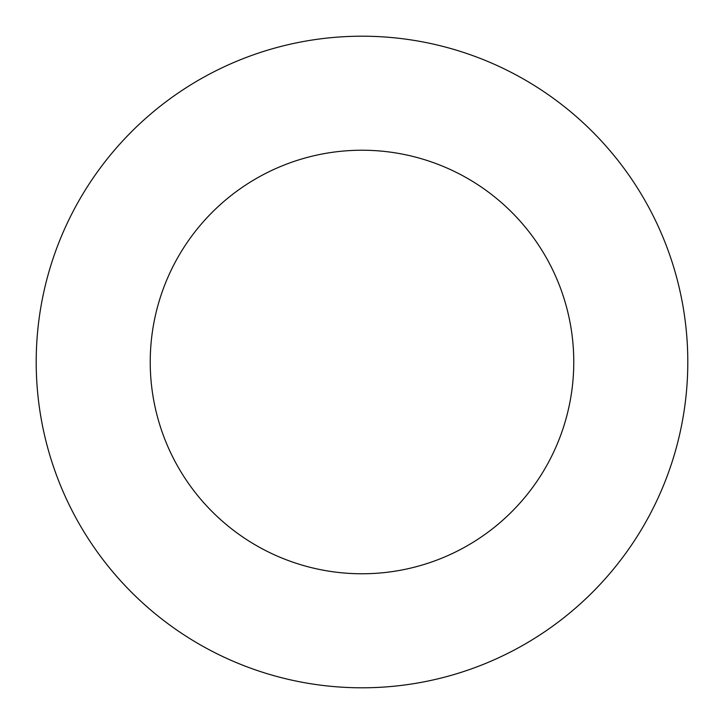 <?xml version="1.0" encoding="UTF-8"?>
<svg xmlns="http://www.w3.org/2000/svg" width="724" height="724" viewBox="0 0 724 724"><rect width="100%" height="100%" fill="white"/><g stroke="black" fill="none" stroke-linecap="round" stroke-linejoin="round"><path stroke-width="1.09" d="M362 687.8A325.8 325.8 0 0 0 687.8 362A325.8 325.8 0 0 0 362 36.2A325.8 325.8 0 0 0 36.2 362A325.8 325.8 0 0 0 362 687.8M362 573.77A211.77 211.77 0 0 0 573.77 362A211.77 211.77 0 0 0 362 150.23A211.77 211.77 0 0 0 150.23 362A211.77 211.77 0 0 0 362 573.77"/></g></svg>
